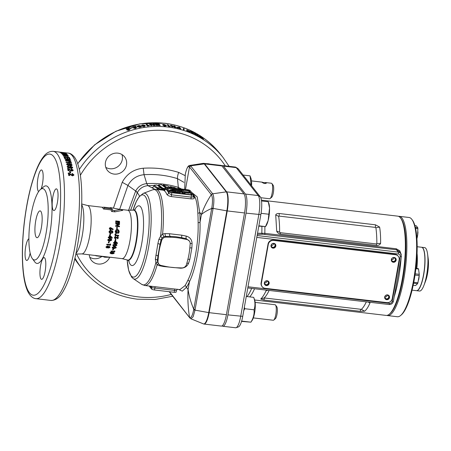 <?xml version="1.0" encoding="UTF-8"?>
<svg xmlns="http://www.w3.org/2000/svg" width="451" height="451" viewBox="0 0 451 451"><rect width="100%" height="100%" fill="white"/><g stroke="black" fill="none" stroke-linecap="round" stroke-linejoin="round"><path stroke-width="0.68" d="M389.732 313.817A49.187 11.985 -83.3 0 0 405.838 241.702A49.187 11.985 -83.3 0 0 400.916 218.543M398.504 216.339A49.971 12.177 96.7 0 1 399.265 216.333A49.971 12.177 96.7 0 1 406.802 241.403A49.971 12.177 96.7 0 1 401.125 291.532A49.971 12.177 96.7 0 1 387.612 315.587A49.971 12.177 96.7 0 1 386.873 315.401M411.893 219.428L412.513 220.263A49.187 11.985 96.7 0 1 417.119 243.027A49.187 11.985 96.7 0 1 401.407 314.832L400.618 315.503A49.971 12.177 -83.3 0 0 416.577 242.553A49.971 12.177 -83.3 0 0 411.893 219.428A49.971 12.177 -83.3 0 0 409.04 217.478L399.265 216.333M387.612 315.587L397.393 316.737A49.971 12.177 -83.3 0 0 400.618 315.503M416.656 268.469A21.862 5.327 -83.3 0 0 417.186 257.318A21.862 5.327 -83.3 0 0 417.023 254.46M416.538 290.681A21.862 5.327 -83.3 0 0 416.611 290.692L419.537 291.036A21.862 5.327 -83.3 0 0 423.895 285.46L425.564 281.108A15.616 3.805 -83.3 0 0 428.45 261.907A15.616 3.805 -83.3 0 0 428.202 258.665L427.582 254.043A21.862 5.327 -83.3 0 0 424.633 247.61L421.708 247.266A21.862 5.327 -83.3 0 0 421.634 247.261M423.895 285.46A21.862 5.327 -83.3 0 0 427.931 258.581A21.862 5.327 -83.3 0 0 427.582 254.043M416.611 290.692A21.862 5.327 -83.3 0 0 422.525 280.167A21.862 5.327 -83.3 0 0 425.005 258.237A21.862 5.327 -83.3 0 0 421.708 247.266M417.062 253.417A21.862 5.327 96.7 0 1 416.803 268.486M417.181 246.736L421.561 247.249A21.862 5.327 96.7 0 1 422.739 248.016A21.862 5.327 96.7 0 1 423.957 272.173A21.862 5.327 96.7 0 1 416.459 290.675L412.084 290.162M394.18 257.487A2.497 2.356 141.8 0 0 391.795 261.428A2.497 2.356 141.8 0 0 395.831 261.028A2.497 2.356 141.8 0 0 394.18 257.487M391.671 261.259A2.497 2.356 141.8 0 0 395.578 258.175M387.516 294.892A2.497 2.356 141.8 0 0 385.131 298.833A2.497 2.356 141.8 0 0 389.174 298.432A2.497 2.356 141.8 0 0 387.516 294.892M385.007 298.663A2.497 2.356 141.8 0 0 388.92 295.58M267.189 280.764A2.497 2.356 141.8 0 0 264.799 284.705A2.497 2.356 141.8 0 0 268.841 284.305A2.497 2.356 141.8 0 0 267.189 280.764M264.675 284.536A2.497 2.356 141.8 0 0 268.587 281.452M273.847 243.365A2.497 2.356 141.8 0 0 271.463 247.306A2.497 2.356 141.8 0 0 275.505 246.906A2.497 2.356 141.8 0 0 273.847 243.365M271.339 247.131A2.497 2.356 141.8 0 0 275.251 244.053M395.437 254.736L395.183 254.403L273.345 240.101L273.605 240.434A4.685 4.414 141.8 0 0 268.294 244.391L261.366 283.29A4.685 4.414 141.8 0 0 265.075 288.307L386.913 302.61A4.685 4.414 141.8 0 0 392.223 298.652L399.152 259.753A4.685 4.414 141.8 0 0 395.437 254.736L273.605 240.434M268.294 244.391L268.035 244.064L261.106 282.963L261.366 283.29M262.194 286.718L261.935 286.391A4.685 4.414 -38.2 0 1 261.106 282.963M268.035 244.064A4.685 4.414 -38.2 0 1 273.345 240.101M395.183 254.403A4.685 4.414 -38.2 0 1 398.058 255.993L398.318 256.32M258.857 225.799L265.515 226.616L266.203 225.573A12.493 3.044 -83.3 0 0 268.148 220.522L265.498 226.577L258.801 226.114M268.148 220.522A12.493 3.044 -83.3 0 0 269.535 208.108L268.148 220.522M269.535 208.108A12.493 3.044 -83.3 0 0 268.824 203.232L268.272 201.755L269.535 208.108M268.272 201.755L261.529 200.96M268.649 214.214L261.061 213.323M275.544 305.045L276.773 306.714A6.246 1.522 96.7 0 1 276.987 314.313A6.246 1.522 96.7 0 1 275.364 318.722L273.78 320.058A7.808 1.9 -83.3 0 0 275.803 314.55A7.808 1.9 -83.3 0 0 275.544 305.045A7.808 1.9 -83.3 0 0 275.099 304.741L255.148 302.401M253.327 317.91L273.278 320.249A7.808 1.9 -83.3 0 0 273.78 320.058M262.082 182.367C264.145 183.709 265.65 183.89 266.597 182.897L262.082 182.367M270.121 198.558A7.808 1.9 -83.3 0 0 272.145 193.051A7.808 1.9 -83.3 0 0 271.885 183.546L273.114 185.214A6.246 1.522 96.7 0 1 273.329 192.814A6.246 1.522 96.7 0 1 271.705 197.222L270.121 198.558A7.808 1.9 -83.3 0 1 269.619 198.75L260.875 197.724M271.885 183.546A7.808 1.9 -83.3 0 0 271.44 183.241L265.295 182.52M251.573 185.789A11.399 2.779 -83.3 0 0 250.965 178.365L250.034 175.851L251.122 185.209M243.1 175.039L250.034 175.851M243.749 310.615L244.803 308.721L244.346 307.261M252.227 320.249A11.399 2.779 -83.3 0 0 254.984 310.243A11.399 2.779 -83.3 0 0 254.623 299.864L253.693 297.356C255.232 301.663 255.356 305.812 254.071 309.809C254.432 314.088 253.383 318.209 250.919 322.177L252.227 320.249M241.651 321.089L250.919 322.177L241.544 321.4M244.803 308.721L254.071 309.809M246.263 296.482L253.693 297.356M416.916 238.759L417.322 237.091A8.665 2.114 -83.3 0 0 417.541 235.856L417.874 228.623A8.665 2.114 -83.3 0 0 417.75 227.71L416.194 225.731L414.886 225.573M416.786 237.029L417.322 237.091M416.673 235.755L417.541 235.856M415.574 228.353L417.874 228.623M415.371 227.428L417.75 227.71M417.265 237.367L417.35 236.967A7.34 1.787 -83.3 0 0 417.947 231.899A7.34 1.787 -83.3 0 0 417.947 231.803M418.613 280.003A7.34 1.787 -83.3 0 0 418.641 279.879A7.34 1.787 -83.3 0 0 419.221 275.307A7.34 1.787 -83.3 0 0 419.238 274.811L419.25 274.349A8.665 2.114 -83.3 0 0 419.25 274.315L418.539 268.999A8.665 2.114 -83.3 0 0 418.274 268.655L415.895 268.379M413.184 285.274L415.591 285.556L417.587 283.668A8.665 2.114 -83.3 0 0 417.908 282.766L419.193 275.561A8.665 2.114 -83.3 0 0 419.227 274.93A8.665 2.114 -83.3 0 0 419.25 274.349M413.601 283.2L417.587 283.668M413.776 282.281L417.908 282.766M415.005 275.065L419.193 275.561M415.185 273.842L419.25 274.315M415.861 268.683L418.539 268.999M121.984 154.563A10.931 10.3 -38.2 0 1 117.903 166.554A10.931 10.3 -38.2 0 1 109.909 168.753A10.931 10.3 -38.2 0 1 105.776 167.338M114.12 174.092A10.931 10.3 -38.2 0 1 107.4 170.388A10.931 10.3 -38.2 0 1 106.893 158.605A10.931 10.3 -38.2 0 1 117.852 153.148A10.931 10.3 -38.2 0 1 124.572 156.852A10.931 10.3 -38.2 0 1 125.079 168.635A10.931 10.3 -38.2 0 1 114.12 174.092M101.83 256.518A10.931 10.3 -38.2 0 1 93.893 258.671A10.931 10.3 -38.2 0 1 89.76 257.256M109.632 257.493A10.931 10.3 -38.2 0 1 98.104 264.015A10.931 10.3 -38.2 0 1 91.384 260.306A10.931 10.3 -38.2 0 1 89.292 254.781M206.614 163.696A10.931 10.3 -38.2 0 1 208.255 163.758A10.931 10.3 -38.2 0 1 209.85 164.074M44.734 258.006A10.931 2.661 -83.3 0 0 44.142 257.622A10.931 2.661 -83.3 0 0 40.393 266.874A10.931 2.661 -83.3 0 0 41.002 278.949A10.931 2.661 -83.3 0 0 41.593 279.332A10.931 2.661 -83.3 0 0 45.342 270.081A10.931 2.661 -83.3 0 0 44.734 258.006M28.892 238.788A10.931 2.661 -83.3 0 0 25.403 248.698A10.931 2.661 -83.3 0 0 26.113 260.064A10.931 2.661 -83.3 0 0 26.705 260.447A10.931 2.661 -83.3 0 0 30.144 253.022M56.978 189.24A10.931 2.661 -83.3 0 0 56.386 188.856A10.931 2.661 -83.3 0 0 52.643 198.107A10.931 2.661 -83.3 0 0 53.246 210.189A10.931 2.661 -83.3 0 0 53.838 210.572A10.931 2.661 -83.3 0 0 57.587 201.321A10.931 2.661 -83.3 0 0 56.978 189.24M41.126 188.913A10.931 2.661 -83.3 0 0 43.11 178.337A10.931 2.661 -83.3 0 0 42.09 170.354A10.931 2.661 -83.3 0 0 41.503 169.971A10.931 2.661 -83.3 0 0 37.754 179.222A10.931 2.661 -83.3 0 0 38.363 191.297A10.931 2.661 -83.3 0 0 38.639 191.562M193.462 194.821L193.248 196.783A1.562 1.398 156.3 0 0 194.364 197.572C194.544 198.587 193.468 199.026 191.139 198.891L171.436 196.58C169.04 196.157 167.507 195.413 166.842 194.342A1.562 1.398 156.3 0 0 168.657 193.101L171.448 194.809L171.814 192.729L191.523 195.041A2.497 0.575 10.1 0 0 193.462 194.821A2.497 0.575 10.1 0 0 193.411 194.663L190.237 190.638A2.497 0.575 10.1 0 0 187.312 189.696L167.609 187.385A2.497 0.575 10.1 0 0 165.664 187.605A2.497 0.575 10.1 0 0 165.72 187.763L168.894 191.788A2.497 0.575 10.1 0 0 171.814 192.729M120.513 209.484L122.734 210.352L114.864 211.852L111.583 211.468A24.36 5.936 -83.3 0 0 110.985 209.901L103.465 209.016A24.36 5.936 -83.3 0 0 102.862 208.024A24.36 5.936 -83.3 0 0 102.191 207.398L103.893 207.178A24.985 6.088 96.7 0 1 104.26 207.573A24.985 6.088 96.7 0 1 104.604 208.08L112.124 208.965A24.985 6.088 96.7 0 1 112.778 210.386L114.379 210.578L120.513 209.484L110.585 207.607A24.985 6.088 96.7 0 1 111.414 208.063L103.893 207.178M133.242 278.617L131.574 277.038L128.62 270.149L127.182 259.917A41.396 10.085 -83.3 0 0 131.016 275.64A41.396 10.085 -83.3 0 0 146.671 246.877A41.396 10.085 -83.3 0 0 145.149 196.326A41.396 10.085 -83.3 0 0 133.022 210.177L136.264 201.614L139.156 196.726L143.249 193.389A43.251 10.536 96.7 0 1 146.941 194.719A43.251 10.536 96.7 0 1 148.937 245.169A43.251 10.536 96.7 0 1 133.242 278.617L141.699 284.35A47.998 11.692 -83.3 0 0 155.916 262.448L155.358 259.207L157.895 243.574L158.904 239.318L160.59 236.228L162.608 234.013L165.105 233.624L169.548 233.742L181.843 235.185L186.218 236.099C189.916 237.141 191.867 239.611 192.075 243.517L191.878 247.887L189.826 259.41L188.552 263.305C187.069 266.552 184.386 268.182 180.501 268.193L163.702 266.552L159.389 265.712L157.111 264.872L155.916 262.448A2.965 0.857 155.5 0 1 157.703 262.403L158.222 263.26M201.033 137.668L201.913 138.226A89.788 84.596 141.8 0 1 203.553 139.28L202.386 137.803A89.788 84.596 141.8 0 0 200.695 136.715L199.083 135.948L201.033 137.668M197.713 135.463L195.097 133.507A89.788 84.596 141.8 0 0 194.116 133.006L195.283 134.483A89.788 84.596 141.8 0 1 196.196 134.95L195.43 133.981L198.085 135.965A89.788 84.596 141.8 0 1 199.015 136.49L197.854 135.012A89.788 84.596 141.8 0 0 196.957 134.511L197.623 135.616M193.394 132.729L193.378 132.639A89.788 84.596 141.8 0 0 190.209 131.162L190.435 131.444A89.788 84.596 141.8 0 1 192.244 132.267L191.055 132.233L192.87 133.316L194.071 133.609L192.019 132.532L193.31 132.769M191.613 133.304L192.019 132.532M193.124 133.135L192.633 133.203M190.891 132.763L191.055 132.233M187.351 131.123L187.672 130.424L189.972 131.337L186.821 129.871L189.11 131.472A89.788 84.596 141.8 0 0 187.447 130.813L187.672 131.1A89.788 84.596 141.8 0 1 190.096 132.075L190.023 131.5L187.639 130.333L187.317 131.038M186.505 130.576L186.714 130.051M184.076 129.82A89.788 84.596 141.8 0 0 183.331 129.578L183.41 128.512A89.788 84.596 141.8 0 1 184.149 128.766L184.076 129.82M179.092 127.605A89.788 84.596 141.8 0 0 178.404 127.419L176.51 127.317L179.154 128.355A89.788 84.596 141.8 0 1 180.823 128.811L179.656 127.334A89.788 84.596 141.8 0 0 178.658 127.052L179.03 127.78M174.565 126.832L171.707 125.451A89.788 84.596 141.8 0 0 170.602 125.254L171.763 126.731A89.788 84.596 141.8 0 1 172.795 126.917L172.028 125.947L174.926 127.34A89.788 84.596 141.8 0 1 175.991 127.577L174.825 126.094A89.788 84.596 141.8 0 0 173.81 125.874L174.565 126.832L174.362 127.565M169.024 125.925L170.371 126.173L169.153 126.319A89.788 84.596 141.8 0 0 168.324 126.207L167.158 124.73A89.788 84.596 141.8 0 1 168.195 124.871L169.024 125.925L168.871 126.669M65.947 156.012L68.022 156.097L68.321 155.781L65.215 154.947C63.659 154.716 62.869 154.778 62.841 155.138L65.947 156.012M68.022 156.097L68.321 155.781L68.186 156.52M64.989 157.224A74.173 18.074 96.7 0 1 65.57 158.448L64.668 158.346A74.173 18.074 96.7 0 0 63.879 156.734L69.291 157.365A74.173 18.074 96.7 0 1 70.063 158.949L69.161 158.842A74.173 18.074 96.7 0 0 68.591 157.647L67.413 157.512A74.173 18.074 96.7 0 1 67.943 158.617L67.041 158.51A74.173 18.074 96.7 0 0 66.511 157.405L64.989 157.224L64.837 157.946A73.395 17.882 96.7 0 1 65.057 158.391M68.518 159.598L65.401 160.173A74.173 18.074 96.7 0 1 65.592 160.708L70.999 161.345A74.173 18.074 96.7 0 0 70.824 160.844L67.267 160.426L70.441 159.84A74.173 18.074 96.7 0 0 70.243 159.361L64.831 158.729A74.173 18.074 96.7 0 1 65.023 159.186L68.518 159.598L68.36 160.297M69.849 162.383L68.761 161.61L69.804 161.729L71.438 162.676A74.173 18.074 96.7 0 1 71.574 163.115L66.167 162.478A74.173 18.074 96.7 0 0 65.998 161.932L69.849 162.383L69.679 163.053M69.595 165.641L71.709 165.585L72.081 164.931L71.348 164.17L69.082 163.617C67.537 163.341 66.714 163.561 66.601 164.288L67.334 165.066L69.595 165.641M71.709 165.585L72.081 164.931L71.901 165.579L70.559 164.418L67.503 164.395L69.448 165.027L71.179 164.824L71.348 164.17M68.456 167.208L67.909 167.496L68.637 166.588L68.377 165.94L67.171 166.678C67.639 167.592 68.648 168.105 70.198 168.212C71.732 168.471 72.555 168.189 72.662 167.372L70.666 166.126L69.178 166.893L69.764 167.569L68.095 166.757L67.949 167.586M72.656 167.687L72.476 167.992M67.176 166.38L67.171 166.678M72.312 170.05L71.027 170.185L67.577 168.296A74.173 18.074 96.7 0 1 68 170.658L69.042 170.782A74.173 18.074 96.7 0 0 68.806 169.424L71.94 171.121L73.214 170.168L71.371 168.832L71.399 169.503L72.312 170.05L72.115 170.788L70.835 170.771L69.426 169.813M70.446 171.465A74.173 18.074 96.7 0 1 70.66 172.88L69.758 172.778A74.173 18.074 96.7 0 0 69.544 171.357L70.446 171.465L70.249 172.034A73.395 17.882 96.7 0 1 70.379 172.851M73.028 174.734L72.38 175.129L71.737 174.903L68.338 172.857A74.173 18.074 96.7 0 1 68.682 175.462L69.719 175.586A74.173 18.074 96.7 0 0 69.533 174.086L72.617 175.924L73.936 174.858L72.132 173.398L72.132 174.142L73.028 174.734L72.82 175.456L72.183 175.665L68.146 173.41M106.047 246.86L106.881 247.999L107.981 247.712L108.668 248.056L110.005 247.323L109.215 246.297L108.364 246.466L107.513 245.93L106.047 246.86L106.002 247.351M110.489 245.254L106.729 244.814A24.36 5.936 -83.3 0 0 106.887 244.222L110.021 244.589A24.36 5.936 -83.3 0 0 110.196 243.901L110.732 244.335A24.36 5.936 -83.3 0 1 110.489 245.254L110.377 244.842L106.836 244.425M108.939 242.937L108.313 242.863A24.36 5.936 -83.3 0 0 108.584 241.646L109.21 241.719A24.36 5.936 -83.3 0 1 108.939 242.937L108.387 242.537M107.806 239.69L107.879 240.394L109.531 241.144L111.763 240.135L111.425 239.131L109.982 238.647L107.806 239.69M110.033 235.636L112.231 237.508A24.36 5.936 -83.3 0 1 112.113 238.213L109.655 237.925L111.949 238.027A23.582 5.745 -83.3 0 0 112.062 237.356M111.498 236.871L110.078 235.642L109.39 235.557A24.36 5.936 -83.3 0 1 109.142 237.175L108.37 237.079A24.36 5.936 -83.3 0 1 108.257 237.762L109.029 237.852A24.36 5.936 -83.3 0 1 108.967 238.19L109.593 238.263A24.36 5.936 -83.3 0 0 109.655 237.925M110.388 235.123L109.762 235.05A24.36 5.936 -83.3 0 0 109.943 233.714L110.568 233.787A24.36 5.936 -83.3 0 1 110.388 235.123L109.773 234.977M109.012 231.628C109.125 232.648 109.734 233.161 110.839 233.167C111.921 233.415 112.632 233.049 112.97 232.068L112.558 231.025L111.087 230.529L109.988 230.54L109.012 231.628M110.365 229.942L111.651 228.922L112.885 229.739L113.24 229.164L110.551 227.58L109.796 227.755L109.289 228.623L110.365 229.942L110.912 229.886M110.14 252.91L110.935 253.727L112.727 253.828L114.092 253.372L113.336 252.616L111.639 252.295L110.067 253.186M114.058 252.723L114.142 253.152M114.661 251.889L110.901 251.444A24.36 5.936 -83.3 0 0 111.081 250.998L114.216 251.37A24.36 5.936 -83.3 0 0 114.419 250.841L114.943 251.196A24.36 5.936 -83.3 0 1 114.661 251.889L114.266 251.241M113.201 250.057L112.575 249.984A24.36 5.936 -83.3 0 0 112.913 249.014L113.539 249.087A24.36 5.936 -83.3 0 1 113.201 250.057L112.761 249.459M112.231 247.385C112.214 248.185 112.767 248.597 113.889 248.631L116.189 247.83L115.913 246.979L114.481 246.539L112.231 247.385L112.198 247.785M116.121 247.21L116.189 247.83L115.913 246.979M112.919 244.916C112.919 245.789 113.477 246.235 114.599 246.257L116.877 245.361L116.578 244.442L115.14 243.985L112.919 244.916L112.908 245.412M116.781 244.673L116.877 245.361L116.578 244.442M114.842 243.309A24.36 5.936 -83.3 0 1 114.774 243.619L114.142 243.546A24.36 5.936 -83.3 0 0 114.216 243.236L113.443 243.145A24.36 5.936 -83.3 0 0 113.59 242.514L114.357 242.604A24.36 5.936 -83.3 0 0 114.678 241.088L115.366 241.167L117.452 242.942A24.36 5.936 -83.3 0 1 117.299 243.596L114.842 243.309L114.706 242.971L117.17 243.258A23.582 5.745 -83.3 0 0 117.271 242.79M115.698 240.676L115.073 240.603A24.36 5.936 -83.3 0 0 115.309 239.323L115.941 239.396A24.36 5.936 -83.3 0 1 115.698 240.676L115.118 240.377M117.745 237.75L117.266 238.252L117.643 238.81L118.416 237.84L117.621 236.724L115.417 237.959L115.135 237.485L115.715 236.916L115.45 236.268L114.464 237.378L114.706 238.331L115.343 238.641L117.356 237.457L117.745 237.75L117.373 237.271L116.104 238.173L114.622 238.224M115.417 237.959L114.966 237.327L115.253 237.79L114.966 237.327L115.541 236.781L115.27 236.155M118.032 236.882L117.621 236.724M116.031 235.033L118.686 235.343A24.36 5.936 -83.3 0 1 118.59 236.036L115.191 235.501M115.338 233.635L115.749 234.199L115.349 234.672L115.93 234.249L115.524 233.663L114.858 234.661L115.276 235.557L116.093 235.743M117.271 231.504L116.595 231.425A24.36 5.936 -83.3 0 1 116.482 232.536L115.918 231.369L116.747 230.19L117.367 230.111L118.528 231.622L117.897 232.727L118.331 233.314L118.929 232.648L119.199 231.724L118.681 230.083L117.423 229.424L116.313 229.61L115.247 231.278C115.214 232.462 115.766 233.178 116.905 233.426L117.063 233.438A24.36 5.936 -83.3 0 0 117.271 231.504L116.589 231.493M117.339 227.394A24.36 5.936 -83.3 0 1 117.26 228.713L116.634 228.634A24.36 5.936 -83.3 0 0 116.713 227.321L117.339 227.394L116.702 227.518M119.532 223.848L115.772 223.408A24.36 5.936 -83.3 0 1 115.766 224.057L118.23 224.344L115.721 225.72A24.36 5.936 -83.3 0 1 115.693 226.329L119.453 226.768A24.36 5.936 -83.3 0 0 119.481 226.098L117.006 225.81L119.526 224.435A24.36 5.936 -83.3 0 0 119.532 223.848L119.323 224.147L115.772 223.73M118.128 221.791A24.36 5.936 -83.3 0 1 118.139 223.048L117.463 222.969A24.36 5.936 -83.3 0 0 117.452 221.712L116.443 221.593A24.36 5.936 -83.3 0 1 116.448 222.845L115.777 222.766A24.36 5.936 -83.3 0 0 115.755 220.9L119.515 221.34A24.36 5.936 -83.3 0 1 119.538 223.211L118.861 223.132A24.36 5.936 -83.3 0 0 118.85 221.875L118.128 221.791L117.92 222.146A23.582 5.745 -83.3 0 1 117.925 223.019M81.727 203.97L87.471 205.515A24.36 5.936 96.7 0 1 88.791 206.372A24.36 5.936 96.7 0 1 90.144 233.285A24.36 5.936 96.7 0 1 81.794 253.902L103.386 256.439A24.36 5.936 -83.3 0 0 103.567 256.45L122.058 258.632A24.36 5.936 -83.3 0 0 130.412 238.015A24.36 5.936 -83.3 0 0 129.054 211.096A24.36 5.936 -83.3 0 0 127.74 210.239L119.915 209.326M176.713 237.677A70.271 66.207 141.8 0 0 170.771 237.243L166.295 237.108A4.527 4.268 141.8 0 0 161.627 240.586L160.46 244.927A70.271 66.207 141.8 0 0 158.369 256.664L157.974 261.09A4.527 4.268 141.8 0 0 161.232 265.504L165.573 266.4A70.271 66.207 141.8 0 0 177.373 267.787L181.849 267.922A4.527 4.268 141.8 0 0 186.517 264.444L187.684 260.103A70.271 66.207 141.8 0 0 189.775 248.366L190.17 243.94A4.527 4.268 141.8 0 0 186.906 239.526L182.565 238.63A70.271 66.207 141.8 0 0 176.713 237.677M182.565 238.63L181.849 237.711L175.969 236.736L170.05 236.33L164.113 236.516L162.072 237.869L161.063 239.876L160.02 244.374L157.935 256.112L157.41 260.379L157.703 262.403M179.791 192.154L182.604 192.481L182.74 191.737L179.132 191.309L180.18 192.645A19.049 4.38 -169.9 0 1 169.824 190.068A19.049 4.38 10.1 0 1 182.52 190.068L183.687 191.545L189.251 192.199L189.51 192.532L183.94 191.878L185.107 193.355A19.049 4.38 -169.9 0 1 184.713 193.31A19.049 4.38 -169.9 0 1 182.373 193L182.255 193.654M158.752 263.931A2.965 1.347 121.4 0 0 157.111 264.872A48.409 11.794 96.7 0 1 144.748 285.506L179.876 289.632L184.893 285.742A48.409 11.794 -83.3 0 0 187.836 280.33C194.223 267.86 198.728 242.576 198.119 222.625A48.409 11.794 -83.3 0 0 197.831 213.12C197.38 204.202 196.078 198.226 193.913 195.187L193.276 194.494M32.41 258.711A35.917 8.749 -83.3 0 0 45.991 233.748A35.917 8.749 -83.3 0 0 44.666 189.888A35.917 8.749 -83.3 0 0 40.41 189.516A35.917 8.749 -83.3 0 0 29.845 223.279A35.917 8.749 -83.3 0 0 32.303 258.57A35.917 8.749 -83.3 0 0 32.41 258.711M40.41 189.516L43.578 186.844A39.04 9.51 96.7 0 1 48.206 187.25A39.04 9.51 96.7 0 1 49.644 234.926A39.04 9.51 96.7 0 1 34.885 262.054A39.04 9.51 96.7 0 1 34.766 261.901L32.303 258.57M36.232 237.237A13.507 3.292 96.7 0 1 35.482 222.315A13.507 3.292 96.7 0 1 40.111 210.882A13.507 3.292 96.7 0 1 40.844 211.356A13.507 3.292 96.7 0 1 41.593 226.284A13.507 3.292 96.7 0 1 36.965 237.711A13.507 3.292 96.7 0 1 36.232 237.237M221.926 165.94L204.647 163.91A15.616 3.805 96.7 0 0 203.801 163.363L221.086 165.393A15.616 3.805 -83.3 0 1 221.926 165.94L243.957 193.885A15.616 3.805 -83.3 0 1 244.532 212.957L226.408 314.691L209.129 312.661A15.616 3.805 96.7 0 1 204.066 324.06L203.435 323.897A15.559 3.794 -83.3 0 0 208.728 312.605L226.847 210.871A15.559 3.794 -83.3 0 0 226.278 191.861L204.252 163.916A15.559 3.794 -83.3 0 0 203.153 163.375L189.826 165.432L190.75 165.985L189.375 166.819C187.937 165.765 186.579 168.262 185.299 174.317L184.673 189.386M204.066 324.06L221.345 326.09A15.616 3.805 -83.3 0 0 226.408 314.691M169.226 187.075L170.213 187.312L170.348 186.562L174.982 187.661L175.918 188.36M154.794 189.324L152.111 187.61L152.872 187.509M170.241 187.154L169.226 186.956M158.262 185.632L157.782 185.603M154.022 185.496L147.984 185.643L154.749 189.324M166.842 194.342A48.409 11.794 -83.3 0 0 165.399 191.838A48.409 11.794 -83.3 0 0 163.764 190.435L164.113 190.322M182.74 191.737L183.642 192.881A17.803 4.093 -169.9 0 1 182.108 192.667L182.373 193M178.63 192.064A17.803 4.093 -169.9 0 1 171.498 190.266A17.803 4.093 10.1 0 1 181.578 190.26L182.48 191.404L177.666 190.841L178.63 192.064M165.54 188.304A50.664 12.346 -83.3 0 0 164.553 188.597A107.862 26.282 96.7 0 1 160.894 189.172A107.862 26.282 96.7 0 1 157.258 187.605L154.079 185.203L156.959 184.989L161.018 188.044L157.258 187.605M172.158 187.92L170.348 186.562M170.822 187.763L170.213 187.312M170.202 187.689L167.935 185.992L163.301 184.893L166.549 187.328M165.697 187.537L163.166 185.643L163.301 184.893M165.618 187.87L161.345 184.668L158.459 184.876L162.974 188.276A107.862 26.282 96.7 0 0 163.826 188.862M162.929 189.093A108.64 26.474 96.7 0 1 162.873 189.048L158.329 185.626L158.459 184.876M162.805 189.11A107.862 26.282 96.7 0 1 161.018 188.044M152.494 187.605L153.853 186.438L154.079 185.203M153.876 186.331L157.472 188.625L162.676 189.837L164.497 189.285A49.971 12.177 96.7 0 1 165.416 189.003M139.624 196.146L137.341 192.616L130.559 210.38M163.166 185.643L161.96 185.361M157.856 185.66L158.329 185.626M191.263 194.714A1.252 0.288 10.1 0 0 192.233 194.601A1.252 0.288 10.1 0 0 192.205 194.522L189.031 190.497A1.252 0.288 10.1 0 0 187.571 190.029L167.862 187.712A1.252 0.288 10.1 0 0 166.893 187.825A1.252 0.288 10.1 0 0 166.921 187.904L170.095 191.929A1.252 0.288 10.1 0 0 171.56 192.397L191.263 194.714M164.812 190.39L164.063 190.328C164.294 190.604 164.739 190.187 165.404 189.076L165.72 187.763M171.436 196.58A1.562 0.378 96.7 0 1 171.448 194.809L191.151 197.121C192.611 197.155 193.287 196.771 193.175 195.976M177.863 189.651L167.733 188.462A1.252 0.288 10.1 0 0 167.338 188.433M191.652 194.742L188.896 191.247A1.252 0.288 10.1 0 0 187.436 190.773L182.632 190.209M169.824 190.068L169.694 190.818A19.049 4.38 -169.9 0 0 180.045 193.394L180.18 192.645M182.604 192.481L182.835 192.774M182.153 193.642L182.108 192.667M185 193.975L185.107 193.355M189.51 192.532L189.375 193.276L184.606 192.718M181.685 191.314L181.578 190.26M181.443 191.01A17.803 4.093 10.1 0 0 173.218 190.779M177.767 191.889L177.666 190.841M149.202 286.03L151.57 289.035A2.497 0.575 10.1 0 0 154.496 289.976L174.199 292.287A2.497 0.575 10.1 0 0 176.138 292.068L176.403 290.596C177.198 289.412 177.643 288.995 177.739 289.345M176.318 290.602L151.801 287.721A1.562 1.511 116.1 0 0 151.186 286.261M189.313 241.003L186.218 238.652A2.965 0.688 102.1 0 1 186.218 236.099M146.846 183.608A9.37 2.041 87.2 0 0 147.984 185.643L147.849 185.649C143.114 186.156 139.607 188.479 137.341 192.616A9.37 1.601 -154.3 0 0 135.672 191.01C138.085 186.596 141.783 184.126 146.761 183.613L146.846 183.608C157.517 182.982 167.935 184.211 178.1 187.295L181.578 189.025M150.713 190.559A11.867 11.472 126.6 0 0 150.065 190.807M190.75 165.985L212.675 193.8C214.107 196.382 214.253 201.247 213.114 208.396L194.995 310.13L193.135 316.765L190.942 318.812L203.435 323.897M63.405 154.468A74.173 18.074 96.7 0 1 63.557 154.648L64.459 154.755A74.173 18.074 96.7 0 0 64.307 154.569L67.639 154.964A74.173 18.074 96.7 0 0 67.441 154.732L62.7 153.701A74.173 18.074 96.7 0 1 63.179 154.203L62.069 154.073A74.173 18.074 96.7 0 1 62.3 154.332L63.405 154.468M64.183 153.239L61.178 153.199A74.173 18.074 96.7 0 1 61.437 153.425L66.844 154.062A74.173 18.074 96.7 0 0 66.607 153.853L63.055 153.436L66.105 153.47A74.173 18.074 96.7 0 0 65.852 153.301L60.44 152.663A74.173 18.074 96.7 0 1 60.688 152.827L64.155 153.441M61.505 152.438A74.173 18.074 96.7 0 1 61.674 152.506L65.068 152.9A74.173 18.074 96.7 0 0 64.645 152.754L59.239 152.117A74.173 18.074 96.7 0 1 59.493 152.201L61.505 152.438M63.557 152.556L63.794 152.579A74.173 18.074 96.7 0 1 63.873 152.59A74.173 18.074 96.7 0 1 63.991 152.607L53.201 151.339A74.173 18.074 96.7 0 1 57.215 153.938A74.173 18.074 96.7 0 1 61.342 235.896A74.173 18.074 96.7 0 1 35.905 298.669L50.946 300.439C58.686 300.383 62.277 293.167 65.254 287.563C67.639 282.721 69.86 276.801 71.918 269.799C75.464 257.634 78.124 244.047 79.906 229.046C83.621 196.732 81.935 166.442 74.173 156.762C72.081 154.383 70.102 153.16 68.242 153.103A74.173 18.074 96.7 0 1 72.256 155.702A74.173 18.074 96.7 0 1 76.382 237.66A74.173 18.074 96.7 0 1 50.946 300.439M113.494 207.984L122.221 182.294C126.782 173.883 133.789 169.193 143.232 168.223C155.432 167.507 167.242 168.9 178.669 172.406L185.068 175.608M129.403 129.905L129.212 129.189L127.943 129.64L129.578 127.83A89.788 84.596 141.8 0 0 126.111 128.947L126.336 129.228A89.788 84.596 141.8 0 1 128.298 128.58L126.956 130.018L128.896 129.882L130.254 128.901L129.212 129.189L129.42 129.95M128.146 130.35L128.011 129.403M127.385 130.187L127.176 129.476L126.956 130.018M132.419 127.808A89.788 84.596 141.8 0 0 130.429 128.372L130.232 128.129A89.788 84.596 141.8 0 1 132.222 127.565L132.419 127.808M135.943 128.118L135.807 127.385L134.522 127.734L136.196 126.111A89.788 84.596 141.8 0 0 132.667 126.962L132.893 127.25A89.788 84.596 141.8 0 1 134.894 126.748L133.519 128.039L135.486 128.022L136.873 127.176L135.807 127.385L135.965 128.174M134.669 128.467L134.59 127.515M133.896 128.259L133.744 127.532L133.519 128.039M138.412 127.165L138.299 126.427L138.784 125.84L140.532 125.682L138.739 125.564C137.38 125.925 136.935 126.308 137.403 126.714L139.838 127.081L141.169 126.286L138.237 126.246L138.412 127.165L138.671 127.03M141.219 126.398L141.253 127.03M141.586 125.914L142.589 126.421L145.092 126.06L145.166 125.401L142.781 124.888L141.653 125.226L141.586 125.914L141.653 125.226L141.732 125.97L142.849 125.632L142.781 124.888M145.092 126.06L145.166 125.401L145.216 126.145M148.018 125.434L149.168 125.079L149.394 125.361L148.148 125.88A89.788 84.596 141.8 0 0 147.297 125.964L146.135 124.487A89.788 84.596 141.8 0 1 147.189 124.38L148.018 125.434L148.046 126.184M153.718 124.972L150.792 124.11A89.788 84.596 141.8 0 0 149.653 124.177L150.82 125.66A89.788 84.596 141.8 0 1 151.874 125.592L151.108 124.623L154.079 125.496A89.788 84.596 141.8 0 1 155.183 125.468L154.016 123.991A89.788 84.596 141.8 0 0 152.962 124.019L153.718 124.972L153.695 125.728M158.216 124.256A89.788 84.596 141.8 0 0 155.127 124.228L154.935 123.98A89.788 84.596 141.8 0 1 159.073 124.042L160.24 125.519A89.788 84.596 141.8 0 0 156.17 125.457L155.973 125.209A89.788 84.596 141.8 0 1 158.994 125.237L158.741 124.916A89.788 84.596 141.8 0 0 155.933 124.888L155.736 124.639A89.788 84.596 141.8 0 1 158.549 124.673L158.216 124.256M165.303 125.243L164.818 125.587L163.082 125.31L164.88 125.823C166.233 125.885 166.673 125.694 166.199 125.26L163.781 124.335L162.45 124.673L165.303 125.243L165.252 126.218M166.34 125.598L166.199 125.26L166.069 126.009M183.873 182.317L177.48 178.647C166.684 175.281 155.539 173.962 144.044 174.695C136.845 175.422 131.472 179.002 127.937 185.434L135.672 191.01M122.221 182.294L127.937 185.434L119.678 209.264M128.597 210.324L135.65 191.055L137.296 192.707M143.232 168.223L144.044 174.695L146.761 183.613L147.849 185.649M178.669 172.406C177.745 175.039 177.35 177.119 177.48 178.647L178.461 188.659M111.989 257.358L104.44 257.183A24.985 6.088 96.7 0 1 103.91 256.957L103.037 256.399M103.544 256.72L96.097 255.847L95.217 255.322M106.848 256.833L106.041 257.369M104.44 257.183L103.567 256.45M104.604 208.08L103.465 209.016M112.124 208.965L110.985 209.901M109.599 207.849L110.585 207.607M112.778 210.386L111.583 211.468M114.379 210.578L114.864 211.852M64.611 153.041L64.645 152.754M64.29 152.872L64.132 152.782A74.173 18.074 96.7 0 0 63.997 152.731L62.407 152.545A74.173 18.074 96.7 0 1 62.554 152.601L64.296 152.861M67.312 155.482L67.441 154.732M63.473 154.563L63.597 153.808M65.75 155.268L65.88 154.518L63.805 154.011A74.173 18.074 96.7 0 1 64.081 154.304L65.88 154.518M63.681 154.766L63.805 154.011M64.014 154.704L64.081 154.304M65.215 154.947L65.079 155.696M67.509 155.353L67.475 156.131M66.759 155.432L63.743 155.245L65.733 155.68L67.419 155.674L66.759 155.432M63.608 155.984L63.732 155.195L63.591 155.939M64.262 156.232L64.403 155.494M67.284 156.418L67.436 155.719L67.295 156.463M67.424 158.555A73.395 17.882 96.7 0 0 67.261 158.233L67.413 157.512M68.794 158.053L69.144 158.092L69.291 157.365M69.144 158.092A73.395 17.882 96.7 0 1 69.55 158.887M64.284 157.523L64.91 157.596M66.714 157.805L67.334 157.878M65.869 160.742L67.255 160.488M70.711 161.311L70.824 160.844M67.103 161.114L67.267 160.426M70.119 159.896L70.243 159.361M68.456 159.874L69.533 160.004M69.804 161.729L69.634 162.411M69.804 162.563L70.401 162.974M71.438 162.676L71.269 163.341M66.635 164.389L67.582 164.187M69.082 163.617L68.907 164.277M70.824 165.714L71.179 164.824L71.004 165.568M67.949 165.449L68.124 164.807M69.764 167.569L69.578 168.178M69.2 166.971L70.452 166.752M70.666 166.126L70.486 166.757M71.681 167.107L72.47 167.964M67.193 166.746L68.225 166.628M68.377 165.94L68.197 166.571M70.001 167.484L70.796 168.274L71.579 168.026L71.765 167.276L70.858 166.763L70.108 167.118L70.982 167.659L71.765 167.276M70.796 168.274L70.982 167.659M67.701 168.967L68.806 169.424L68.614 170.016A73.395 17.882 96.7 0 1 68.744 170.749M71.027 170.185L70.835 170.771M71.675 170.393L71.489 170.98M71.185 169.435L73.023 170.76M69.64 171.961L70.249 172.034M71.737 174.903L71.54 175.439M72.38 175.129L72.183 175.665M71.934 173.951L73.739 175.4M69.533 174.086L69.336 174.633A73.395 17.882 96.7 0 1 69.454 175.557M199.37 135.982L198.942 136.63M199.917 136.253L199.489 136.895M202.386 137.803L202.189 138.085M202.443 138.558L201.727 137.493A89.788 84.596 141.8 0 0 201.011 137.042L200.086 136.721L201.219 137.786M200.447 136.692L199.658 137.369M202.499 138.48A89.788 84.596 141.8 0 0 202.076 138.203L202.014 138.288M201.276 137.696L202.076 138.203M194.714 134.178L195.097 133.507M195.041 134.652L195.43 133.981M197.634 135.362L197.854 135.012M192.244 132.267L191.884 132.949M190.023 131.5L189.685 132.194M183.839 129.747L184.149 128.766M183.856 129.482A89.005 83.863 141.8 0 0 183.354 129.307M177.096 127.887L177.328 127.154M179.419 128.022L179.656 127.334M179.566 128.462L179.284 127.853A89.788 84.596 141.8 0 0 178.681 127.689L177.514 127.56L178.235 128.107M177.266 128.236L177.497 127.509L177.288 128.293M179.628 128.287A89.788 84.596 141.8 0 0 179.098 128.14L179.041 128.321M178.297 127.926L179.098 128.14M171.921 126.381L171.521 126.195L171.707 125.451M171.899 126.754L172.028 125.947M175.033 127.362L174.616 126.832L174.825 126.094M168.195 124.871L168.043 125.62L168.527 126.235M170.145 125.885L169.982 126.63M164.108 125.367L163.995 126.117M164.818 125.587L164.705 126.336M163.781 124.335L163.662 125.085M165.37 125.491L165.9 125.829M163.375 125.491L163.482 124.741L164.965 124.899L163.482 124.741L163.995 124.583M164.288 125.79L164.406 125.04M164.869 125.716L164.965 124.899M159.553 125.496L159 124.797L159.073 124.042M159 124.797A89.005 83.863 141.8 0 0 158.538 124.78M151.108 124.955L150.792 124.11M150.786 124.865A89.005 83.863 141.8 0 0 150.217 124.893M151.305 125.626L151.108 124.623M154.569 125.485L153.988 124.747L154.016 123.991M153.988 124.747A89.005 83.863 141.8 0 0 153.543 124.752M147.189 124.38L147.832 125.908M149.168 125.079L149.185 125.829M147.218 125.13A89.005 83.863 141.8 0 0 146.682 125.181M144.162 125.603L145.126 126.043M142.708 126.489L142.634 125.744L144.275 125.908L142.978 125.136L142.471 125.372L142.634 125.744L142.471 125.372M144.337 126.652L144.111 125.53M143.835 126.883L143.768 126.139M139.201 126.111L139.303 126.849M140.188 126.759L140.785 126.81M137.516 126.832L138.265 126.449M138.739 125.564L138.84 126.308M139.725 127.577L139.618 126.838L140.126 126.489L138.649 126.748L139.618 126.838M140.261 127.3L140.126 126.489M135.311 127.774L135.458 128.501M133.97 128.202L134.533 127.836M134.894 126.748L135.035 127.475M132.29 127.847L132.222 127.565M128.727 129.629L128.924 130.345M127.413 130.164L127.966 129.736M128.298 128.58L128.496 129.296M116.443 221.593L116.234 221.948A23.582 5.745 -83.3 0 1 116.24 222.822M115.76 221.3L119.306 221.717L119.515 221.34M119.323 223.183A23.582 5.745 -83.3 0 0 119.306 221.717M117.006 225.81L119.481 226.098M119.256 226.746A23.582 5.745 -83.3 0 0 119.273 226.323M115.512 225.94L118.23 224.344M119.318 224.547A23.582 5.745 -83.3 0 0 119.323 224.147M117.068 228.691A23.582 5.745 -83.3 0 0 117.136 227.569M116.64 230.241L115.721 231.414L116.482 232.536M117.063 233.438L116.877 233.421A23.582 5.745 -83.3 0 0 117.074 231.549M116.2 229.672L117.221 229.531L118.483 230.173L119.002 231.763L118.139 233.302M118.59 236.036L115.913 235.647M115.349 234.672L115.851 234.96M118.41 235.941A23.582 5.745 -83.3 0 0 118.495 235.326M117.57 237.598L117.373 237.271L117.57 237.598M117.44 236.606L118.247 237.683L117.48 238.624M115.546 240.428A23.582 5.745 -83.3 0 0 115.744 239.374M117.299 243.596L117.17 243.258M114.774 243.619L114.639 243.275A23.582 5.745 -83.3 0 0 114.706 242.971M114.639 243.275L113.517 242.83M116.268 242.83L114.847 242.362A23.582 5.745 -83.3 0 0 115.011 241.595L116.268 242.83L115.011 241.595M114.988 242.677A24.36 5.936 -83.3 0 0 115.157 241.888M114.599 246.257L114.486 245.823L112.88 245.186M116.753 244.966L114.486 245.823M113.753 245.383L113.472 244.594L113.635 244.978L113.472 244.594L114.858 244.216L116.07 244.696L116.195 245.299L114.988 244.594L113.59 244.989L113.753 245.383L114.757 245.671L116.195 245.299M114.858 244.216L114.988 244.594M113.889 248.631L113.799 248.123L112.198 247.514M116.087 247.357L113.799 248.123M113.066 247.825L112.806 246.985L112.97 247.34L112.806 246.985L114.21 246.646L115.417 247.131L115.512 247.762L114.312 247.103L112.908 247.458L113.066 247.825L114.058 248.095L115.512 247.762M114.21 246.646L114.312 247.103M113.128 249.504A23.582 5.745 -83.3 0 0 113.286 249.059M110.935 253.727L110.918 253.05L110.106 252.261M113.973 252.848L113.432 253.124M112.727 253.828L112.705 253.158L111.899 252.96M112.051 253.569L112.023 252.904M111.476 252.064L111.842 252.464L111.476 252.064L111.515 252.701L110.816 252.983L111.171 253.377L111.871 253.112L111.515 252.701L111.871 253.112M110.783 252.334L111.171 253.377M113.387 252.633L113.066 252.363L113.105 253.005L112.553 253.191L113.421 253.282L113.105 253.005L113.421 253.282L113.387 252.633M112.519 252.537L112.885 253.468M111.651 228.922L110.822 229.914M109.689 227.834L110.348 227.721L113.038 229.266L112.688 229.824M110.534 228.268L109.768 228.792L110.337 228.386L109.768 228.792L110.264 229.339L111.031 228.815L110.534 228.268L109.965 228.691L110.461 229.255L111.031 228.815M109.881 230.568L112.361 231.064L112.778 232.079C112.446 233.026 111.735 233.376 110.653 233.133M110.179 231.222L109.497 231.707L109.711 232.152L111.109 232.49M109.497 231.707L111.019 232.485M110.732 232.457L112.293 232.006L111.014 231.222L109.689 231.701M110.207 235.027A23.582 5.745 -83.3 0 0 110.377 233.765M109.593 238.263L109.43 238.06A23.582 5.745 -83.3 0 0 109.492 237.733M109.43 238.06L109.001 238.01M109.029 237.852L108.285 237.592M111.047 237.395L109.599 237.079A23.582 5.745 -83.3 0 0 109.728 236.268L111.047 237.395L109.728 236.268M109.768 237.249A24.36 5.936 -83.3 0 0 109.903 236.403L110.275 236.724M109.531 241.144L107.817 240.248M111.267 238.912L111.606 239.881L109.384 240.857M110.923 239.628L111.081 240.067L109.852 239.318L108.477 239.763L109.666 240.496L111.081 240.067M110.929 239.819L109.694 239.086L108.325 239.515L108.505 239.932M108.325 239.515L108.657 240.197M108.804 242.587A23.582 5.745 -83.3 0 0 109.007 241.697M110.377 244.842A23.582 5.745 -83.3 0 0 110.546 244.188M106.881 247.999L106.791 247.486L106.002 247.075M109.903 246.844L108.578 247.548L107.394 247.447M108.668 248.056L108.578 247.548M107.981 247.712L107.89 247.21M107.237 247.481L106.791 247.486M107.783 247.063L107.31 246.037L107.688 246.584L107.31 246.037L106.628 246.455L106.724 246.934L107.096 247.475L107.783 247.063L107.411 246.5L106.724 246.934L107.096 247.475M109.334 247.227L108.9 246.381L109.232 246.748L108.9 246.381L108.364 246.658L108.804 247.52L109.334 247.227L109.001 246.855L108.46 247.137L108.804 247.52M191.54 192.289L197.194 196.867L199.748 212.382A49.971 12.177 96.7 0 1 200.041 222.191C200.588 242.807 195.965 268.757 189.431 281.762A49.971 12.177 96.7 0 1 186.393 287.343L182.3 291.137L178.664 289.486M184.893 285.742A1.562 1.376 34.6 0 1 186.393 287.343L188.061 289.457C187.577 298.686 188.056 307.898 189.493 317.087L189.6 317.216C191.1 318.282 192.459 315.779 193.682 309.719L211.807 207.95C212.81 201.529 212.675 197.138 211.412 194.776L189.482 166.949L185.491 189.482M187.836 280.33A1.562 1.195 24.1 0 1 189.431 281.762L188.061 289.457C189.087 296.256 190.987 302.846 193.767 309.234L195.074 309.662M198.119 222.625A1.562 0.631 0.3 0 0 200.041 222.191L201.411 214.496C203.931 212.331 207.37 210.313 211.722 208.435L213.03 208.864M197.831 213.12A1.562 0.93 -4 0 0 199.748 212.382L201.411 214.496C203.858 207.381 207.246 200.881 211.305 194.635L212.573 193.671M178.365 188.648A9.37 2.469 106.4 0 1 178.1 187.295M159.389 265.712A2.965 0.868 101.3 0 1 159.801 264.912M180.563 267.883A2.965 0.569 -87.8 0 0 180.501 268.193M186.832 263.277A2.965 1.195 -161.4 0 1 188.552 263.305M155.358 259.207A2.965 1.223 -172.4 0 1 157.41 260.379L157.974 261.09M190.187 243.506L192.075 243.517M158.904 239.318L161.063 239.876L161.627 240.586M143.249 193.389L152.804 189.77A47.998 11.692 -83.3 0 1 156.903 191.247A47.998 11.692 -83.3 0 1 160.59 236.228L162.072 237.869M164.203 190.311L156.035 189.352A48.409 11.794 96.7 0 1 158.651 191.049A48.409 11.794 96.7 0 1 162.608 234.013A2.965 0.772 -110.6 0 0 164.113 236.516M165.105 233.624A2.965 0.75 -88.8 0 0 165.602 236.234L166.295 237.108M185.209 174.791L185.299 174.311A1.562 0.35 10.7 0 0 185.299 174.317C186.584 168.324 188.095 165.365 189.826 165.432M189.854 317.944L169.514 291.735M163.764 190.435A1.562 1.511 116.1 0 0 165.483 189.07A49.971 12.177 96.7 0 1 168.657 193.101L168.894 191.788M164.485 189.285A1.562 1.5 66.9 0 1 164.001 190.288A1.562 1.5 66.2 0 0 164.497 189.285M393.83 257.684A1.951 1.838 141.8 0 0 391.964 260.763A1.951 1.838 141.8 0 0 395.121 260.447A1.951 1.838 141.8 0 0 393.83 257.684M391.586 259.556A1.951 1.838 141.8 0 0 393.943 257.701M387.167 295.084A1.951 1.838 141.8 0 0 385.301 298.162A1.951 1.838 141.8 0 0 388.458 297.852A1.951 1.838 141.8 0 0 387.167 295.084M384.928 296.961A1.951 1.838 141.8 0 0 387.279 295.101M266.834 280.962A1.951 1.838 141.8 0 0 264.968 284.04A1.951 1.838 141.8 0 0 268.125 283.724A1.951 1.838 141.8 0 0 266.834 280.962M264.596 282.833A1.951 1.838 141.8 0 0 266.953 280.979M273.498 243.557A1.951 1.838 141.8 0 0 271.632 246.635A1.951 1.838 141.8 0 0 274.789 246.325A1.951 1.838 141.8 0 0 273.498 243.557M271.26 245.434A1.951 1.838 141.8 0 0 273.61 243.574M400.612 218.104L401.232 218.938A49.187 11.985 96.7 0 1 402.89 278.814A49.187 11.985 96.7 0 1 390.126 313.507L389.337 314.178A49.971 12.177 -83.3 0 0 402.303 278.932A49.971 12.177 -83.3 0 0 400.612 218.104A49.971 12.177 -83.3 0 0 397.759 216.153L261.417 200.148M254.663 299.983L386.112 315.412A49.971 12.177 -83.3 0 0 389.337 314.178M369.634 302.243L369.978 302.976C368.292 306.934 366.511 309.679 364.628 311.224L360.095 311.32L263.829 300.016L260.729 299.024C262.42 297.485 264.201 294.734 266.073 290.777L266.992 290.196M259.145 226.154L258.677 226.814M257.532 233.229L264.827 233.342L396.277 248.772L399.817 250.807L401.289 254.623M247.176 291.352L246.641 294.362M222.134 325.87A15.616 3.805 -83.3 0 0 222.85 326.27A15.616 3.805 -83.3 0 0 227.913 314.871L246.032 213.131A15.616 3.805 -83.3 0 0 245.457 194.065L223.431 166.115A15.616 3.805 -83.3 0 0 222.585 165.568A15.616 3.805 -83.3 0 0 221.802 165.793M222.85 326.27L235.636 327.77A15.616 3.805 -83.3 0 0 236.093 327.714A15.616 3.805 -83.3 0 0 240.699 316.371L258.818 214.637A15.616 3.805 -83.3 0 0 258.243 195.565L236.217 167.62A15.616 3.805 -83.3 0 0 235.805 167.231A15.616 3.805 -83.3 0 0 235.371 167.073L222.585 165.568M275.713 214.885C276.288 213.819 277.466 213.362 279.242 213.515L375.508 224.812L379.618 227.084C380.385 231.741 380.712 237.164 380.599 243.36C379.827 244.842 378.547 245.53 376.748 245.423L280.483 234.125C278.69 233.804 277.427 232.817 276.694 231.16L275.713 214.885L278.679 216.367A49.971 12.177 96.7 0 1 279.626 232.164L280.099 232.654L376.365 243.952L376.844 243.574A49.971 12.177 -83.3 0 0 375.892 227.778L375.367 227.394L279.101 216.097L278.679 216.367M235.805 167.231L237.902 168.567A14.522 3.54 96.7 0 1 238.286 168.928L260.312 196.873A14.522 3.54 96.7 0 1 260.847 214.614L242.728 316.348A14.522 3.54 96.7 0 1 238.444 326.896L236.093 327.714M379.618 227.084L375.892 227.778M380.599 243.36L376.844 243.574M279.626 232.164L276.694 231.16M269.1 290.444A49.971 12.177 96.7 0 1 264.145 297.942L361.364 309.352A49.971 12.177 -83.3 0 0 366.319 301.854M361.364 309.352L364.628 311.224M260.729 299.024L264.145 297.942M368.05 302.057L369.978 302.976M266.073 290.777L267.911 290.303M246.827 293.33L246.979 292.49M257.121 235.535L398.267 252.103A3.901 3.676 -38.2 0 1 400.663 253.428L399.028 251.354L396.429 249.769L262.583 234.227A1.562 1.049 87.7 0 1 261.834 233.099A50.698 12.352 -83.3 0 0 261.89 226.481M193.321 195.616A48.409 11.794 96.7 0 1 194.364 197.572M127.74 210.239L133.254 210.143A25.16 6.128 96.7 0 1 135.029 211.017A25.16 6.128 96.7 0 1 136.309 239.644A25.16 6.128 96.7 0 1 127.402 260.001L127.785 260.159A25.267 6.156 -83.3 0 0 136.732 239.712A25.267 6.156 -83.3 0 0 135.447 210.955A25.267 6.156 -83.3 0 0 133.665 210.081L135.255 209.427M134.646 209.794A30.082 7.329 96.7 0 1 140.616 206.857A30.082 7.329 96.7 0 1 141.721 243.596A30.082 7.329 96.7 0 1 130.345 264.5A30.082 7.329 96.7 0 1 128.676 260.661M75.993 253.366A25.775 6.28 -83.3 0 0 83.153 229.536A25.775 6.28 -83.3 0 0 81.704 204.692M77.662 163.583L94.625 144.839L115.958 131.224L139.973 123.822L164.773 123.23C187.565 126.212 206.017 136.394 220.133 153.785A89.788 84.596 141.8 0 0 164.942 123.343A89.788 84.596 141.8 0 0 77.73 163.775M220.133 153.785L223.048 157.484A89.788 84.596 141.8 0 0 167.857 127.041A89.788 84.596 141.8 0 0 79.303 169.491M76.546 253.964A86.665 81.654 141.8 0 0 138.389 296.921A86.665 81.654 141.8 0 0 171.29 294.396M225.297 165.889A86.665 81.654 141.8 0 0 167.969 130.852A86.665 81.654 141.8 0 0 80.357 175.298M53.669 156.576A71.049 17.313 96.7 0 1 56.285 243.348A71.049 17.313 96.7 0 1 29.422 292.722A71.049 17.313 96.7 0 1 26.806 205.955A71.049 17.313 96.7 0 1 53.669 156.576M170.771 237.243L170.05 236.33A2.965 0.75 91.2 0 1 169.548 233.742M154.496 289.976L154.868 287.89A1.562 0.378 96.7 0 1 155.364 286.751L175.078 289.068A1.562 0.378 96.7 0 0 174.571 290.207L174.199 292.287M162.873 189.048L162.591 189.014M164.807 188.49L162.974 188.276M191.139 198.891A1.562 0.378 96.7 0 1 191.151 197.121L191.523 195.041M167.733 188.462L167.862 187.712M187.436 190.773L187.571 190.029M188.896 191.247L189.031 190.497M150.003 286.12A49.971 12.177 96.7 0 0 151.801 287.721L151.57 289.035M160.46 244.927L160.02 244.374A2.965 0.378 -166.3 0 0 157.895 243.574M158.369 256.664L157.935 256.112A2.965 0.975 -173.7 0 0 155.832 255.153M186.906 239.526L186.218 238.652L181.849 237.711A2.965 0.688 102.1 0 1 181.843 235.185M244.532 212.957L227.248 210.927L209.129 312.661A1.562 0.361 10.1 0 1 208.728 312.605L194.995 310.13A1.562 0.361 -170.6 0 1 193.682 309.719M243.957 193.885L226.673 191.855A15.616 3.805 96.7 0 1 227.248 210.927A1.562 0.361 10.1 0 1 226.847 210.871L213.114 208.396A1.562 0.361 -169.2 0 1 211.807 207.95M189.375 166.819A1.562 1.477 143.4 0 1 190.649 165.855L204.252 163.916A1.562 1.471 -38.2 0 1 204.647 163.91L226.673 191.855A1.562 1.471 -38.2 0 0 226.278 191.861L212.675 193.8A1.562 1.466 140.1 0 0 211.412 194.776M74.967 258.068A89.788 84.596 141.8 0 0 82.014 268.649C96.131 286.035 114.582 296.222 137.375 299.199L155.11 299.487L172.739 296.234M79.1 264.951L74.77 258.902A89.788 84.596 141.8 0 0 79.1 264.951L82.014 268.649M65.592 156.424L65.733 155.68M69.268 165.669L69.448 165.027M70.057 169.525L69.866 170.123M70.784 174.187L70.587 174.734M163.933 266.062A2.965 0.874 -78.7 0 0 163.702 266.552M187.875 259.381A2.965 0.958 -162.9 0 1 189.826 259.41M189.809 247.999A2.965 0.389 -176.5 0 1 191.878 247.887M190.942 318.812L189.91 318.023A1.562 1.466 -39.1 0 1 189.6 317.216M162.619 190.125A1.562 1.511 80 0 0 162.676 189.837M157.066 189.471A1.562 1.5 124.5 0 0 157.472 188.625M401.108 257.983A49.971 12.177 96.7 0 1 398.543 278.493A49.971 12.177 96.7 0 1 394.202 296.747M254.55 288.736A49.971 12.177 96.7 0 1 249.702 296.882M247.058 296.572A50.698 12.352 -83.3 0 0 251.652 288.398M260.847 214.614L246.032 213.131M260.312 196.873L258.243 195.565L245.457 194.065M242.728 316.348L227.913 314.871M238.286 168.928L236.217 167.62L223.431 166.115M264.867 226.661A49.971 12.177 96.7 0 1 264.827 233.342A1.562 0.378 96.7 0 0 264.979 234.34M279.101 216.097L279.242 213.515M375.508 224.812L375.367 227.394M376.748 245.423L376.365 243.952M280.099 232.654L280.483 234.125M263.829 300.016L264.495 298.105M360.761 309.403L360.095 311.32M247.994 286.768L389.529 303.382A2.34 2.204 141.8 0 0 392.184 301.403L400.178 256.518A2.34 2.204 141.8 0 0 398.323 254.009L256.788 237.395M398.323 254.009A1.562 0.378 -83.3 0 0 398.267 252.103L396.429 249.769A1.562 0.378 96.7 0 1 396.277 248.772M262.583 234.227L257.318 234.43M400.178 256.518A1.562 0.361 10.1 0 0 401.39 256.382L400.663 253.428M393.362 301.167A1.562 0.361 -169.9 0 1 393.396 301.268A1.562 0.361 -169.9 0 1 392.184 301.403M388.937 304.464A1.562 0.378 -83.3 0 0 389.021 304.521A1.562 0.378 -83.3 0 0 389.529 303.382M251.489 180.902L262.533 182.198M129.172 261.152L127.785 260.159M223.048 157.484L229.108 166.334M53.201 151.339C49.587 151.215 46.498 152.816 43.939 156.142C40.861 159.891 37.98 165.393 35.302 172.648C30.24 186.596 26.536 203.452 24.191 223.211C20.543 255.362 22.251 285.376 29.975 295.01C31.925 297.31 33.904 298.534 35.905 298.669M165.404 189.076L165.664 187.605M158.831 264.027L158.222 263.254M102.805 207.313L87.471 205.515M63.873 152.59L68.242 153.103M133.254 210.143L133.665 210.081M199.968 136.501L199.545 137.149M191.59 133.242L191.946 132.555M163.341 125.406L163.448 124.656M144.343 126.601L144.281 125.852M142.539 126.173L142.465 125.429M134.646 128.417L134.499 127.689M128.129 130.311L127.926 129.6M113.472 244.769L113.59 245.175M112.801 247.12L112.897 247.605M112.502 252.605L112.53 253.259M113.404 252.566L113.438 253.214M110.749 252.459L110.783 253.118M111.865 252.346L111.899 252.988M108.353 246.782L108.449 247.272M109.243 246.624L109.339 247.097M106.611 246.68L106.707 247.171M107.699 246.37L107.8 246.838M75.847 254.071L81.794 253.902M127.402 260.001L122.058 258.632M156.035 189.352L152.804 189.77M144.748 285.506L141.699 284.35M189.91 318.023L169.159 291.696M203.801 163.363L203.153 163.375M247.785 287.941L389.021 304.521C391.327 304.577 392.782 303.489 393.396 301.268L401.39 256.382"/></g></svg>
